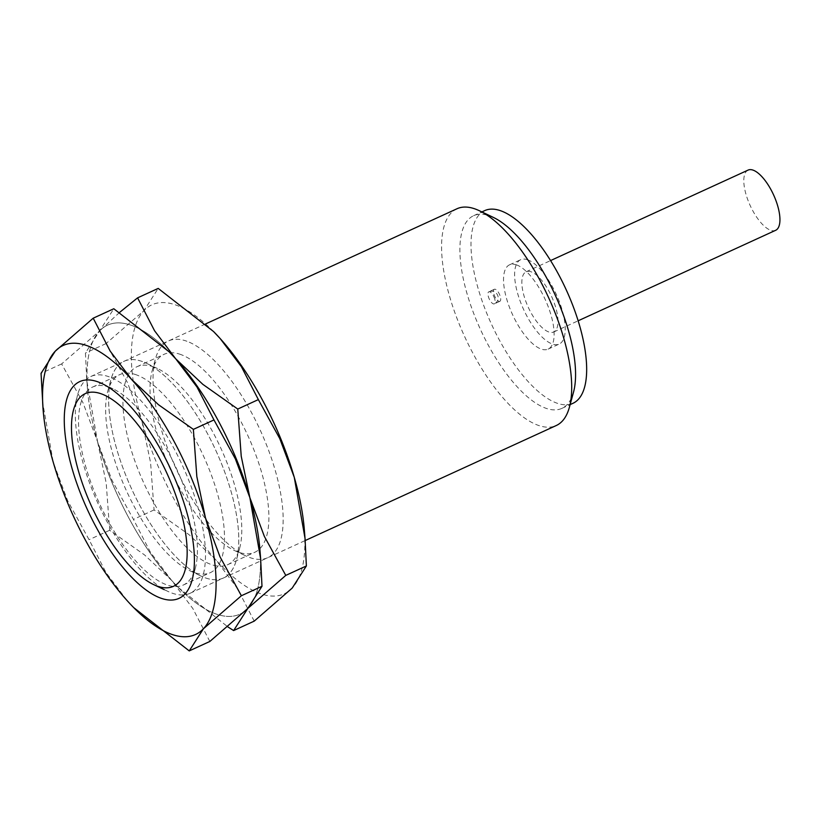 <?xml version="1.0" encoding="UTF-8"?>
<svg xmlns="http://www.w3.org/2000/svg" width="821" height="821" viewBox="0 0 821 821"><rect width="100%" height="100%" fill="white"/><g stroke="black" fill="none" stroke-linecap="round" stroke-linejoin="round"><path stroke-width="0.62" stroke-dasharray="4.11 3.08" d="M109.234 376.86A119.209 46.284 -114.6 0 0 90.772 376.531A119.209 46.284 -114.6 0 0 77.667 394.737A119.209 46.284 -114.6 0 0 98.346 504.186A119.209 46.284 -114.6 0 0 167.73 591.315A119.209 46.284 -114.6 0 0 171.61 592.967A119.209 46.284 -114.6 0 0 190.072 593.285A119.209 46.284 -114.6 0 0 190.872 485.786A119.209 46.284 -114.6 0 0 109.234 376.86M456.979 208.76A119.209 46.284 -114.6 0 0 456.189 316.249A119.209 46.284 -114.6 0 0 537.827 425.186A119.209 46.284 -114.6 0 0 556.289 425.514M493.462 217.462A105.96 41.132 -114.6 0 0 490.014 216.005A105.96 41.132 -114.6 0 0 473.594 215.718A105.96 41.132 -114.6 0 0 472.886 311.272A105.96 41.132 -114.6 0 0 545.452 408.099A105.96 41.132 -114.6 0 0 561.862 408.386A105.96 41.132 -114.6 0 0 573.51 392.202M484.698 210.628A105.96 41.132 -114.6 0 0 483.99 306.182A105.96 41.132 -114.6 0 0 556.556 403.019A105.96 41.132 -114.6 0 0 572.966 403.306M527.8 259.857A46.356 18 -114.6 0 0 520.617 259.734A46.356 18 -114.6 0 0 520.309 301.543A46.356 18 -114.6 0 0 552.051 343.907A46.356 18 -114.6 0 0 559.234 344.03A46.356 18 -114.6 0 0 559.542 302.22A46.356 18 -114.6 0 0 527.8 259.857M516.696 264.947A46.356 18 -114.6 0 0 509.523 264.824A46.356 18 -114.6 0 0 509.215 306.623A46.356 18 -114.6 0 0 540.957 348.987A46.356 18 -114.6 0 0 548.141 349.11A46.356 18 -114.6 0 0 548.449 307.311A46.356 18 -114.6 0 0 516.696 264.947M748.085 170.101A33.117 12.859 -114.6 0 0 747.859 199.955A33.117 12.859 -114.6 0 0 770.539 230.219A33.117 12.859 -114.6 0 0 775.66 230.301M531.259 271.864A33.117 12.859 -114.6 0 0 526.138 271.782A33.117 12.859 -114.6 0 0 525.912 301.635A33.117 12.859 -114.6 0 0 548.592 331.9A33.117 12.859 -114.6 0 0 553.713 331.992A33.117 12.859 -114.6 0 0 553.939 302.128A33.117 12.859 -114.6 0 0 531.259 271.864M498.829 301.297A6.619 2.576 -114.6 0 0 499.856 301.317A6.619 2.576 -114.6 0 0 499.897 295.344A6.619 2.576 -114.6 0 0 495.361 289.29A6.619 2.576 -114.6 0 0 494.334 289.279A6.619 2.576 -114.6 0 0 494.293 295.242A6.619 2.576 -114.6 0 0 498.829 301.297M494.724 299.008A6.619 2.576 -114.6 0 0 489.819 291.835A6.619 2.576 -114.6 0 0 488.793 291.814A6.619 2.576 -114.6 0 0 488.372 296.668A6.619 2.576 -114.6 0 0 493.277 303.842A6.619 2.576 -114.6 0 0 494.304 303.862A6.619 2.576 -114.6 0 0 494.724 299.008M136.573 374.92A108.885 42.271 -114.6 0 0 119.712 374.633A108.885 42.271 -114.6 0 0 107.746 391.258A108.885 42.271 -114.6 0 0 126.639 491.225A108.885 42.271 -114.6 0 0 190.01 570.811A108.885 42.271 -114.6 0 0 193.551 572.319A108.885 42.271 -114.6 0 0 210.412 572.606A108.885 42.271 -114.6 0 0 211.141 474.425A108.885 42.271 -114.6 0 0 136.573 374.92M142.526 361.599A119.209 46.284 -114.6 0 0 110.958 379.487A119.209 46.284 -114.6 0 0 131.637 488.936A119.209 46.284 -114.6 0 0 201.022 576.065A119.209 46.284 -114.6 0 0 204.901 577.707A119.209 46.284 -114.6 0 0 230.834 490.66A119.209 46.284 -114.6 0 0 142.526 361.599A119.209 46.284 -114.6 0 0 116.592 448.646A119.209 46.284 -114.6 0 0 204.901 577.707A119.209 46.284 -114.6 0 0 236.469 559.83A119.209 46.284 -114.6 0 0 215.79 450.38A119.209 46.284 -114.6 0 0 146.405 363.241A119.209 46.284 -114.6 0 0 142.526 361.599M109.491 387.338A108.885 42.271 -114.6 0 0 92.619 387.04A108.885 42.271 -114.6 0 0 91.89 485.221A108.885 42.271 -114.6 0 0 166.458 584.726A108.885 42.271 -114.6 0 0 183.329 585.024A108.885 42.271 -114.6 0 0 195.295 568.389A108.885 42.271 -114.6 0 0 176.402 468.422A108.885 42.271 -114.6 0 0 113.031 388.836A108.885 42.271 -114.6 0 0 109.491 387.338M209.837 641.468L192.853 608.535L171.651 580.416L144.599 554.975L109.665 530.274L106.196 483.056L97.555 441.647A158.946 61.708 -114.6 0 0 171.651 580.416A158.946 61.708 -114.6 0 0 215.297 613.728A158.946 61.708 -114.6 0 0 247.809 608.433A158.946 61.708 -114.6 0 0 259.918 549.721M119.568 312.432L99.618 330.884A158.946 61.708 -114.6 0 1 132.13 325.588A158.946 61.708 -114.6 0 1 169.27 351.983A158.946 61.708 -114.6 0 0 132.13 325.588A158.946 61.708 -114.6 0 0 99.618 330.884A158.946 61.708 -114.6 0 0 97.555 441.647L83.075 402.916L61.647 363.919L99.618 330.884L113.801 308.747M42.384 400.833L53.16 461.987L67.65 500.718L89.068 539.715L106.053 572.637L127.255 600.756L133.772 607.663M61.647 363.919L41.05 373.35M109.665 530.274L89.068 539.715M180.969 354.59A108.885 42.271 -114.6 0 0 164.108 354.292A108.885 42.271 -114.6 0 0 152.131 370.918A108.885 42.271 -114.6 0 0 171.025 470.885A108.885 42.271 -114.6 0 0 234.396 550.481A108.885 42.271 -114.6 0 0 237.946 551.979A108.885 42.271 -114.6 0 0 254.808 552.276A108.885 42.271 -114.6 0 0 255.536 454.085A108.885 42.271 -114.6 0 0 180.969 354.59M186.911 341.269A119.209 46.284 -114.6 0 0 155.354 359.146A119.209 46.284 -114.6 0 0 176.033 468.596A119.209 46.284 -114.6 0 0 245.407 555.735A119.209 46.284 -114.6 0 0 249.297 557.377A119.209 46.284 -114.6 0 0 275.22 470.33A119.209 46.284 -114.6 0 0 186.911 341.269M153.876 366.997A108.885 42.271 -114.6 0 0 137.015 366.7A108.885 42.271 -114.6 0 0 136.286 464.891A108.885 42.271 -114.6 0 0 210.853 564.386A108.885 42.271 -114.6 0 0 227.715 564.684A108.885 42.271 -114.6 0 0 239.681 548.059A108.885 42.271 -114.6 0 0 220.798 448.092A108.885 42.271 -114.6 0 0 157.427 368.496A108.885 42.271 -114.6 0 0 153.876 366.997M178.054 587.22L171.651 580.416A158.946 61.708 -114.6 0 1 97.555 441.647A158.946 61.708 -114.6 0 1 87.508 389.595A158.946 61.708 -114.6 0 1 99.618 330.884L85.435 353.02L86.78 380.492L97.555 441.647L112.036 480.377L133.454 519.375L150.438 552.307L171.651 580.416A158.946 61.708 -114.6 0 0 178.054 587.22A158.946 61.708 -114.6 0 0 215.297 613.728A158.946 61.708 -114.6 0 0 247.809 608.433A158.946 61.708 -114.6 0 0 260.185 553.457M254.223 621.128L237.248 588.205L216.036 560.086L188.994 534.635L154.061 509.933L150.592 462.716L141.941 421.306A158.946 61.708 -114.6 0 0 216.036 560.086A158.946 61.708 -114.6 0 0 259.693 593.388A158.946 61.708 -114.6 0 0 292.194 588.093A158.946 61.708 -114.6 0 0 304.304 529.381M213.655 331.643A158.946 61.708 -114.6 0 0 176.515 305.248A158.946 61.708 -114.6 0 0 144.014 310.543A158.946 61.708 -114.6 0 0 141.941 421.306L127.46 382.576L106.042 343.578L144.014 310.543L158.196 288.407M178.27 587.446L227.858 626.885M106.042 343.578L85.435 353.02M154.061 509.933L133.454 519.375M164.262 589.663L167.73 591.315M73.541 409.843L77.667 394.737M90.772 376.531L205.65 323.905M473.594 215.718L481.855 211.931M509.523 264.824L520.617 259.734M526.138 271.782L550.563 260.585M494.334 289.279L488.793 291.814A6.619 6.619 0 0 1 497.567 295.078A6.619 6.619 0 0 1 494.304 303.862L499.856 301.317M553.713 331.992L578.148 320.795M548.141 349.11L559.234 344.03M561.862 408.386L570.123 404.599M190.072 593.285L305.207 540.536M190.01 570.811L201.022 576.065M107.746 391.258L110.958 379.487M92.619 387.04L119.712 374.633M113.031 388.836L102.02 383.581M195.295 568.389L192.083 580.16M183.329 585.024L210.412 572.606M234.396 550.481L245.407 555.735M152.131 370.918L155.354 359.146M137.015 366.7L164.108 354.292M87.508 389.595L86.78 380.492M157.427 368.496L146.405 363.241M239.681 548.059L236.469 559.83M227.715 564.684L254.808 552.276"/><path stroke-width="1.23" d="M101.599 393.947A105.96 41.132 -114.6 0 0 73.541 409.843A105.96 41.132 -114.6 0 0 91.921 507.132A105.96 41.132 -114.6 0 0 153.599 584.583A105.96 41.132 -114.6 0 0 157.047 586.04A105.96 41.132 -114.6 0 0 180.097 508.671A105.96 41.132 -114.6 0 0 101.599 393.947M305.207 540.536L556.289 425.514A119.209 46.284 -114.6 0 0 569.384 407.308A119.209 46.284 -114.6 0 0 548.705 297.859A119.209 46.284 -114.6 0 0 479.331 210.72A119.209 46.284 -114.6 0 0 475.441 209.078A119.209 46.284 -114.6 0 0 456.979 208.76L205.65 323.905M570.123 404.599L572.966 403.306A105.96 41.132 -114.6 0 0 573.674 307.752A105.96 41.132 -114.6 0 0 501.108 210.915A105.96 41.132 -114.6 0 0 484.698 210.628L481.855 211.931M578.148 320.795L775.66 230.301A33.117 12.859 -114.6 0 0 775.886 200.447A33.117 12.859 -114.6 0 0 753.206 170.183A33.117 12.859 -114.6 0 0 748.085 170.101L550.563 260.585M569.384 407.308L573.51 392.202A105.96 41.132 -114.6 0 0 555.129 294.913A105.96 41.132 -114.6 0 0 493.462 217.462L479.331 210.72M98.14 381.939A119.209 46.284 -114.6 0 0 72.207 468.986A119.209 46.284 -114.6 0 0 160.516 598.047A119.209 46.284 -114.6 0 0 192.083 580.16A119.209 46.284 -114.6 0 0 171.394 470.72A119.209 46.284 -114.6 0 0 102.02 383.581A119.209 46.284 -114.6 0 0 98.14 381.939M133.772 607.663L189.241 650.899L203.413 628.773L241.384 595.738L219.966 556.741L205.486 518A158.946 61.708 -114.6 0 0 131.391 379.23A158.946 61.708 -114.6 0 0 87.744 345.918A158.946 61.708 -114.6 0 0 55.233 351.214A158.946 61.708 -114.6 0 0 43.123 409.936A158.946 61.708 -114.6 0 0 53.16 461.987A158.946 61.708 -114.6 0 0 127.255 600.756A158.946 61.708 -114.6 0 0 133.659 607.561A158.946 61.708 -114.6 0 0 170.912 634.069A158.946 61.708 -114.6 0 0 203.413 628.773A158.946 61.708 -114.6 0 0 205.486 518L196.835 476.601L193.366 429.373L158.432 404.671L131.391 379.23L110.178 351.111L93.204 318.189L55.233 351.214L41.05 373.35L43.123 409.936M93.204 318.189L113.801 308.747L169.157 351.86L175.786 358.89L196.989 387.009L213.973 419.942L235.391 458.939L249.871 497.67L260.647 558.824L261.991 586.297L247.809 608.433L209.837 641.468L189.241 650.899M260.647 558.824L259.918 549.721A158.946 61.708 -114.6 0 0 249.871 497.67A158.946 61.708 -114.6 0 0 175.786 358.89A158.946 61.708 -114.6 0 0 169.372 352.086A158.946 61.708 -114.6 0 0 169.27 351.983A158.946 61.708 -114.6 0 1 175.786 358.89L154.574 330.771L137.589 297.849L119.568 312.432M213.973 419.942L193.366 429.373M261.991 586.297L241.384 595.738M227.858 626.885L233.626 630.569L247.809 608.433L285.78 575.398L264.362 536.4L249.871 497.67A158.946 61.708 -114.6 0 0 175.786 358.89L202.828 384.341L237.762 409.043L241.23 456.26L249.871 497.67A158.946 61.708 -114.6 0 1 260.185 553.457M137.589 297.849L158.196 288.407L213.542 331.53L220.172 338.56L241.384 366.679L258.358 399.601L279.776 438.599L294.267 477.329L305.043 538.484L306.377 565.956L292.194 588.093L254.223 621.128L233.626 630.569M305.043 538.484L304.304 529.381A158.946 61.708 -114.6 0 0 294.267 477.329A158.946 61.708 -114.6 0 0 220.172 338.56A158.946 61.708 -114.6 0 0 213.768 331.756A158.946 61.708 -114.6 0 0 213.655 331.643M258.358 399.601L237.762 409.043M306.377 565.956L285.78 575.398M153.599 584.583L164.262 589.663"/></g></svg>
